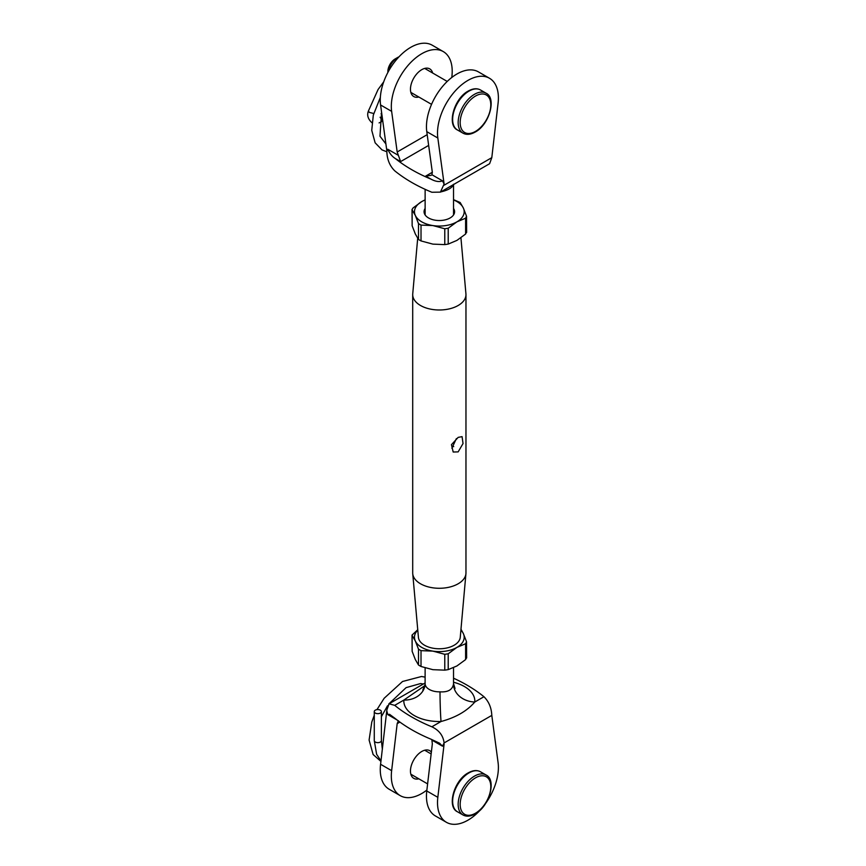 <?xml version="1.0" encoding="UTF-8"?>
<svg xmlns="http://www.w3.org/2000/svg" width="866" height="866" viewBox="0 0 866 866"><rect width="100%" height="100%" fill="white"/><g stroke="black" fill="none" stroke-linecap="round" stroke-linejoin="round"><path stroke-width="1.3" d="M458.157 437.384L462.065 436.637L463.039 443.544L458.157 451.879L453.189 452.02L451.457 444.669L458.157 437.384M451.89 448.263L456.371 438.607M417.693 238.312L412.736 293.834A26.63 15.371 0 0 0 412.703 294.624A26.63 15.371 0 0 0 420.508 305.492A26.63 15.371 0 0 0 449.519 308.826A26.63 15.371 0 0 0 465.962 294.624A26.63 15.371 0 0 0 465.93 293.834L460.929 237.793M412.703 294.624L412.703 572.913A26.63 15.371 0 0 0 412.736 573.703A26.63 15.371 0 0 0 420.508 583.781A26.63 15.371 0 0 0 448.891 587.256A26.63 15.371 0 0 0 465.93 573.703A26.63 15.371 0 0 0 465.962 572.913L465.962 294.624M412.736 573.703L418.419 637.3A20.946 12.092 0 0 0 424.524 645.235A20.946 12.092 0 0 0 446.845 647.974A20.946 12.092 0 0 0 460.257 637.3L465.93 573.703M453.741 446.618L452.279 446.455L452.214 447.43M453.513 184.274C452.463 187.76 447.96 190.358 440.015 192.079M432.664 73.025A15.978 9.223 120 0 0 429.752 68.879A15.978 9.223 120 0 0 421.764 69.67A15.978 9.223 120 0 0 411.318 83.753A15.978 9.223 120 0 0 413.775 96.548A15.978 9.223 120 0 0 418.819 97.014M451.781 77.485L451.89 76.565A43.051 24.854 120 0 0 443.284 51.592L432.242 45.216A43.051 24.854 120 0 0 410.711 47.349A43.051 24.854 120 0 0 380.585 104.981L386.864 150.987L387.816 149.266L398.382 155.36L397.18 151.983L427.187 134.663M443.284 51.592A43.051 24.854 120 0 0 421.764 53.724A43.051 24.854 120 0 0 391.638 111.357L397.18 151.983M444.106 185.194L491.801 157.655L498.08 103.238A43.051 24.854 120 0 0 489.485 78.265L478.433 71.889A43.051 24.854 120 0 0 443.251 85.637A43.051 24.854 120 0 0 426.776 131.643L432.329 172.28L431.918 174.726L442.483 180.832L444.106 184.025L440.415 192.122L431.863 192.252A156.465 90.335 180 0 1 411.718 182.434A156.465 90.335 180 0 1 394.712 170.808C389.83 165.958 387.221 159.745 386.864 152.145L386.864 150.987M442.483 180.832C439.387 182.152 435.544 181.589 430.965 179.132A156.465 90.335 180 0 1 411.718 169.682A156.465 90.335 180 0 1 395.351 158.565C392.103 156.497 389.592 153.401 387.816 149.266M489.485 78.265A43.051 24.854 120 0 0 454.293 92.013A43.051 24.854 120 0 0 437.828 138.019L444.106 184.025M491.801 157.655L489.604 163.717L440.415 192.122M430.965 179.132L425.715 176.09L431.203 175.333M428.659 145.401L400.612 161.596L398.382 155.36M387.871 72.452L387.871 71.553A10.295 5.943 -60 0 1 395.145 58.942L397.656 57.492A13.845 7.989 120 0 0 388.065 72.084M398.988 56.831A13.845 7.989 120 0 0 397.656 57.492L395.145 58.942M373.744 113.5L369.446 112.428L368.396 111.043L378.063 89.534L383.714 81.837M379.081 122.907L380.564 122.193A3.551 2.046 -120 0 0 380.65 122.149A3.551 2.046 -120 0 0 380.109 117.246M453.535 208.479A15.263 8.812 180 0 1 450.125 217.951L450.125 217.951A15.263 8.812 180 0 1 428.54 217.951A15.263 8.812 180 0 1 425.13 208.479M421.017 240.932L418.505 239.481L418.505 223.644L415.323 215.428A24.854 14.343 0 0 0 421.764 221.858A24.854 14.343 0 0 0 432.903 225.571L421.017 225.095L421.017 240.932L432.903 244.125L444.778 244.613L444.778 228.765L432.903 225.571A24.854 14.343 0 0 0 456.902 221.858L448.209 228.234L448.209 244.082L456.902 240.412L465.605 234.036L465.605 218.2L456.902 221.858A24.854 14.343 0 0 0 463.342 208.002L466.525 216.219L465.605 218.2M418.505 223.644L421.017 225.095M412.14 225.766L412.021 209.54L413.06 207.948L421.764 201.572A24.854 14.343 0 0 0 415.323 215.428L412.14 209.929L412.14 225.766L415.323 233.982L418.505 239.481M453.535 199.656L460.16 202.503L463.342 208.002A24.854 14.343 0 0 0 453.535 199.938M425.13 199.938A24.854 14.343 0 0 0 421.764 201.572L425.13 199.84M448.209 244.082L444.778 244.613M466.525 232.056L465.605 234.036M444.778 228.765L448.209 228.234M466.644 232.434L466.525 216.219M425.152 683.252A14.202 8.195 0 0 0 425.13 683.642A14.202 8.195 0 0 0 429.287 689.444A14.202 8.195 0 0 0 440.015 691.837A21.304 0.834 -91.6 0 0 441.021 721.508A35.506 20.503 180 0 1 414.229 715.533A35.506 20.503 180 0 1 403.87 700.064L424.935 685.569M440.015 691.837C447.982 692.345 452.485 689.747 453.513 684.032A14.202 8.195 0 0 0 453.535 683.642L455.018 688.459M431.365 752.099A15.978 9.223 120 0 0 429.752 750.681A15.978 9.223 120 0 0 421.764 751.482A15.978 9.223 120 0 0 411.318 765.555A15.978 9.223 120 0 0 413.775 778.361A15.978 9.223 120 0 0 418.819 778.815M425.141 683.837A21.304 17.374 4.7 0 1 425.098 684.421A21.304 17.374 4.7 0 1 403.87 700.064L394.712 705.346L389.061 703.809L386.864 709.882L380.585 764.288A43.051 24.854 120 0 0 389.191 789.262L400.233 795.648A43.051 24.854 120 0 0 421.764 793.516A43.051 24.854 120 0 0 426.884 790.052M399.875 722.082L397.18 723.64L391.638 770.664A43.051 24.854 120 0 0 400.233 795.648M453.535 682.256A35.506 20.503 180 0 1 474.795 702.012L483.953 696.729A156.465 90.335 0 0 0 466.947 685.093A156.465 90.335 0 0 0 453.535 678.197M394.712 705.346A156.465 90.335 0 0 0 431.863 726.801L441.021 721.508C455.819 717.513 467.077 711.018 474.795 702.012A21.304 17.374 4.7 0 1 453.513 684.032M483.953 696.729C488.825 701.547 491.444 707.76 491.801 715.392L444.106 742.931L442.483 746.189L431.918 740.094L432.329 743.926L426.776 790.961A43.051 24.854 120 0 0 435.382 815.934L446.423 822.31A43.051 24.854 120 0 0 480.803 809.472M444.106 744.089L437.828 797.337A43.051 24.854 120 0 0 446.423 822.31M485.469 803.659A43.051 24.854 120 0 0 498.08 762.556L491.801 715.392M397.072 719.971L387.816 714.623L389.57 714.32L395.351 718.618A156.465 90.335 0 0 0 430.965 739.185L439.592 743.201L442.483 746.189M387.816 714.623L386.864 711.04M444.106 742.931C443.208 735.635 439.127 730.265 431.863 726.801M397.18 723.64L398.382 720.728M425.13 667.87L425.098 684.421L422.835 689.975L423.831 689.239M380.336 710.174A3.551 2.046 0 0 0 376.472 709.719A3.551 2.046 0 0 0 374.274 711.614A3.551 2.046 0 0 0 375.314 713.064A3.551 2.046 0 0 0 379.189 713.508A3.551 2.046 0 0 0 381.376 711.614A3.551 2.046 0 0 0 380.336 710.174M374.274 711.614L374.274 740.603A3.551 2.046 0 0 0 374.274 740.636A3.551 2.046 0 0 0 375.314 742.054A3.551 2.046 0 0 0 379.189 742.498A3.551 2.046 0 0 0 381.376 740.603A3.551 2.046 0 0 0 381.376 740.582L382.361 749.296M460.972 629.225L463.342 633.555A24.854 14.343 180 0 1 456.902 647.411L448.209 653.787L448.209 669.624L456.902 665.965L465.605 659.589L465.605 643.741L456.902 647.411A24.854 14.343 180 0 1 432.903 651.124L421.017 650.637L421.017 666.484L432.903 669.678L444.778 670.154L444.778 654.317L432.903 651.124A24.854 14.343 180 0 1 415.323 640.981L412.14 635.471L412.14 651.319L415.323 659.535L418.505 665.034L418.505 649.197L415.323 640.981A24.854 14.343 180 0 1 417.769 630.123M460.896 630.123A24.854 14.343 180 0 1 463.342 633.555L466.525 641.76L465.605 643.741M412.14 651.319L412.021 635.092L417.737 629.744M466.644 657.987L466.525 641.76M418.505 649.197L421.017 650.637M444.778 654.317L448.209 653.787M466.525 657.608L465.605 659.589M421.017 666.484L418.505 665.034M448.209 669.624L444.778 670.154M437.828 138.019L426.776 131.643M425.715 176.09L432.329 172.28M400.612 161.596L395.351 158.565M380.585 104.981L391.638 111.357M457.421 129.954C446.596 125.126 454.098 98.41 468.246 91.049C472.955 88.429 477.036 88.072 480.5 89.977A23.079 13.326 120 0 0 468.961 91.125A23.079 13.326 120 0 0 453.881 111.454A23.079 13.326 120 0 0 457.421 129.954L462.942 133.137A23.079 13.326 -60 0 1 459.402 114.648A23.079 13.326 -60 0 1 474.481 94.307A23.079 13.326 -60 0 1 486.021 93.171C496.835 97.999 489.344 124.715 475.185 132.065C470.476 134.685 466.395 135.042 462.942 133.137M475.488 131.416A21.661 12.503 120 0 0 490.795 104.894A21.661 12.503 120 0 0 475.488 96.05A21.661 12.503 120 0 0 460.171 122.571A21.661 12.503 120 0 0 475.488 131.416M380.585 764.288L391.638 770.664M437.828 797.337L426.776 790.961M468.961 772.927A23.079 13.326 120 0 0 453.881 793.267A23.079 13.326 120 0 0 457.421 811.756C446.596 806.928 454.098 780.212 468.246 772.862C472.955 770.242 477.036 769.885 480.5 771.79A23.079 13.326 120 0 0 468.961 772.927M457.421 811.756L462.942 814.949A23.079 13.326 -60 0 1 459.402 796.449A23.079 13.326 -60 0 1 474.481 776.12A23.079 13.326 -60 0 1 486.021 774.973L480.5 771.79M475.488 777.852A21.661 12.503 120 0 0 460.171 804.384A21.661 12.503 120 0 0 475.488 813.217A21.661 12.503 120 0 0 490.795 786.696A21.661 12.503 120 0 0 475.488 777.852M453.535 214.952L453.535 184.545M425.13 214.952L425.13 189.34M480.5 89.977L486.021 93.171M424.697 68.425L447.224 81.436M410.852 92.402L431.549 104.353M368.386 111.097C366.805 115.167 367.963 119.021 371.871 122.669L371.958 122.712M381.57 112.158L379.979 136.233L385.9 143.94M380.358 97.382L373.311 115.124L371.741 130.333L375.14 142.814L382.003 149.894L386.864 151.799M381.072 113.706L381.722 113.327M380.65 122.149L382.761 120.926M453.535 667.697L453.535 683.642M389.061 703.809L425.13 682.982M462.942 814.949C466.395 816.844 470.476 816.486 475.185 813.878C489.344 806.517 496.835 779.801 486.021 774.973M410.852 774.215L427.609 783.892M424.697 750.227L431.138 753.95M423.355 684.01L420.616 683.545L406.1 687.636L388.737 704.026M387.513 705.768L381.376 716.756M380.932 761.409L373.127 754.524L369.1 740.019L371.806 721.973L374.274 715.273M374.274 740.636L376.645 754.351L380.997 760.868M425.13 677.136L421.536 676.498L402.528 681.499L384.158 698.277L376.948 709.633M381.376 711.614L381.376 740.603"/></g></svg>
